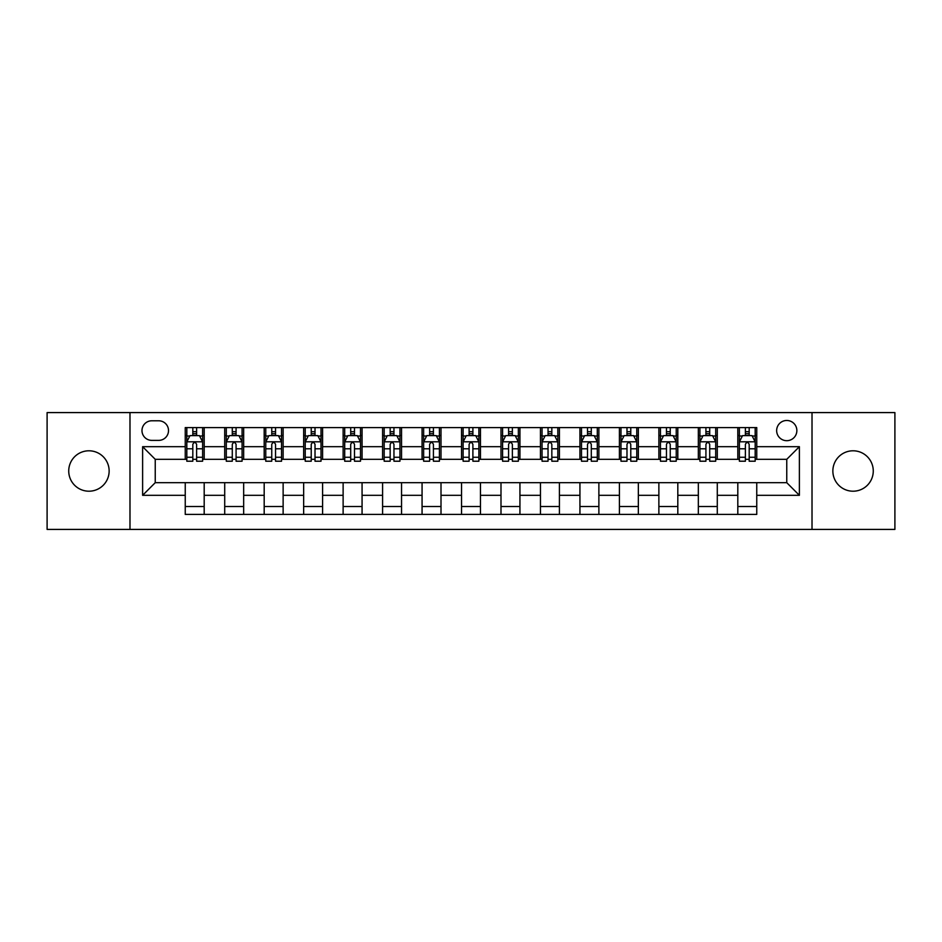 <?xml version="1.0" encoding="UTF-8"?>
<svg xmlns="http://www.w3.org/2000/svg" width="942" height="942" viewBox="0 0 942 942"><rect width="100%" height="100%" fill="white"/><g stroke="black" fill="none" stroke-linecap="round" stroke-linejoin="round"><path stroke-width="1.41" d="M853.063 450.794A20.206 20.206 0 0 0 832.858 471A20.206 20.206 0 0 0 853.063 491.206A20.206 20.206 0 0 0 873.269 471A20.206 20.206 0 0 0 853.063 450.794M88.937 450.794A20.206 20.206 0 0 0 68.731 471A20.206 20.206 0 0 0 88.937 491.206A20.206 20.206 0 0 0 109.142 471A20.206 20.206 0 0 0 88.937 450.794M786.758 420.473A10.103 10.103 0 0 0 776.655 430.588A10.103 10.103 0 0 0 786.758 440.691A10.103 10.103 0 0 0 796.861 430.588A10.103 10.103 0 0 0 786.758 420.473M812.016 529.416L894.9 529.416L894.9 412.584L812.016 412.584L812.016 529.416L129.984 529.416L129.984 412.584L47.1 412.584L47.1 529.416L129.984 529.416M151.768 440.373L158.715 440.373A9.785 9.785 0 0 0 168.512 430.588A9.785 9.785 0 0 0 158.715 420.791L151.768 420.791A9.785 9.785 0 0 0 141.983 430.588A9.785 9.785 0 0 0 151.768 440.373M812.016 412.584L129.984 412.584M185.244 495.315L142.619 495.315L142.619 446.685L185.244 446.685L185.244 459.319L155.242 459.319L155.242 482.681L185.244 482.681L185.244 514.414L756.756 514.414L756.756 482.681L786.758 482.681L786.758 459.319L756.756 459.319L756.756 446.685L799.381 446.685L799.381 495.315L756.756 495.315M756.756 446.685L756.756 427.586L185.244 427.586L185.244 446.685M737.81 427.586L737.81 459.319L739.388 459.319M745.393 459.319L749.184 459.319M755.178 459.319L756.756 459.319M737.81 459.319L715.708 459.319M698.34 427.586L698.34 459.319L699.918 459.319M705.923 459.319L709.715 459.319M698.34 459.319L676.238 459.319M658.87 427.586L658.87 459.319L660.448 459.319M666.453 459.319L670.245 459.319M658.87 459.319L636.768 459.319M619.4 427.586L619.4 459.319L620.978 459.319M626.983 459.319L630.775 459.319M619.4 459.319L597.299 459.319M579.931 427.586L579.931 459.319L581.508 459.319M587.514 459.319L591.305 459.319M579.931 459.319L557.829 459.319M540.461 427.586L540.461 459.319L542.05 459.319M548.044 459.319L551.835 459.319M540.461 459.319L518.359 459.319M500.991 427.586L500.991 459.319L502.581 459.319M508.574 459.319L512.366 459.319M500.991 459.319L478.889 459.319M461.533 427.586L461.533 459.319L463.111 459.319M469.104 459.319L472.896 459.319M461.533 459.319L439.419 459.319M422.063 427.586L422.063 459.319L423.641 459.319M429.634 459.319L433.426 459.319M422.063 459.319L399.95 459.319M382.593 427.586L382.593 459.319L384.171 459.319M390.165 459.319L393.956 459.319M382.593 459.319L360.492 459.319M343.123 427.586L343.123 459.319L344.701 459.319M350.695 459.319L354.486 459.319M343.123 459.319L321.022 459.319M303.654 427.586L303.654 459.319L305.232 459.319M311.225 459.319L315.017 459.319M303.654 459.319L281.552 459.319M264.184 427.586L264.184 459.319L265.762 459.319M271.755 459.319L275.547 459.319M264.184 459.319L242.082 459.319M224.714 427.586L224.714 459.319L226.292 459.319M232.285 459.319L236.077 459.319M224.714 459.319L202.612 459.319M185.244 459.319L186.822 459.319M192.816 459.319L196.607 459.319M185.244 482.681L204.19 482.681L204.19 514.414M756.756 482.681L204.19 482.681M204.19 427.586L204.19 459.319M185.244 435.475L186.822 435.475M192.816 435.475L196.607 435.475M202.612 435.475L204.19 435.475M185.244 506.525L204.19 506.525M224.714 482.681L224.714 514.414M243.66 427.586L243.66 459.319M224.714 435.475L226.292 435.475M232.285 435.475L236.077 435.475M242.082 435.475L243.66 435.475M243.66 482.681L243.66 514.414M224.714 506.525L243.66 506.525M264.184 482.681L264.184 514.414M283.13 482.681L283.13 514.414M264.184 506.525L283.13 506.525M283.13 427.586L283.13 459.319M264.184 435.475L265.762 435.475M271.755 435.475L275.547 435.475M281.552 435.475L283.13 435.475M303.654 482.681L303.654 514.414M322.6 482.681L322.6 514.414M303.654 506.525L322.6 506.525M322.6 427.586L322.6 459.319M303.654 435.475L305.232 435.475M311.225 435.475L315.017 435.475M321.022 435.475L322.6 435.475M343.123 482.681L343.123 514.414M362.069 482.681L362.069 514.414M343.123 506.525L362.069 506.525M362.069 427.586L362.069 459.319M343.123 435.475L344.701 435.475M350.695 435.475L354.486 435.475M360.492 435.475L362.069 435.475M382.593 482.681L382.593 514.414M401.539 482.681L401.539 514.414M382.593 506.525L401.539 506.525M401.539 427.586L401.539 459.319M382.593 435.475L384.171 435.475M390.165 435.475L393.956 435.475M399.95 435.475L401.539 435.475M422.063 482.681L422.063 514.414M441.009 482.681L441.009 514.414M422.063 506.525L441.009 506.525M441.009 427.586L441.009 459.319M422.063 435.475L423.641 435.475M429.634 435.475L433.426 435.475M439.419 435.475L441.009 435.475M461.533 482.681L461.533 514.414M480.467 482.681L480.467 514.414M461.533 506.525L480.467 506.525M480.467 427.586L480.467 459.319M461.533 435.475L463.111 435.475M469.104 435.475L472.896 435.475M478.889 435.475L480.467 435.475M500.991 482.681L500.991 514.414M519.937 482.681L519.937 514.414M500.991 506.525L519.937 506.525M519.937 427.586L519.937 459.319M500.991 435.475L502.581 435.475M508.574 435.475L512.366 435.475M518.359 435.475L519.937 435.475M540.461 482.681L540.461 514.414M559.407 482.681L559.407 514.414M540.461 506.525L559.407 506.525M559.407 427.586L559.407 459.319M540.461 435.475L542.05 435.475M548.044 435.475L551.835 435.475M557.829 435.475L559.407 435.475M579.931 482.681L579.931 514.414M598.877 482.681L598.877 514.414M579.931 506.525L598.877 506.525M598.877 427.586L598.877 459.319M579.931 435.475L581.508 435.475M587.514 435.475L591.305 435.475M597.299 435.475L598.877 435.475M619.4 482.681L619.4 514.414M638.346 482.681L638.346 514.414M619.4 506.525L638.346 506.525M638.346 427.586L638.346 459.319M619.4 435.475L620.978 435.475M626.983 435.475L630.775 435.475M636.768 435.475L638.346 435.475M658.87 482.681L658.87 514.414M677.816 482.681L677.816 514.414M658.87 506.525L677.816 506.525M677.816 427.586L677.816 459.319M658.87 435.475L660.448 435.475M666.453 435.475L670.245 435.475M676.238 435.475L677.816 435.475M698.34 482.681L698.34 514.414M717.286 482.681L717.286 514.414M698.34 506.525L717.286 506.525M717.286 427.586L717.286 459.319M698.34 435.475L699.918 435.475M705.923 435.475L709.715 435.475M715.708 435.475L717.286 435.475M737.81 482.681L737.81 514.414M737.81 506.525L756.756 506.525M737.81 435.475L739.388 435.475M745.393 435.475L749.184 435.475M755.178 435.475L756.756 435.475M155.242 459.319L142.619 446.685M155.242 482.681L142.619 495.315M799.381 446.685L786.758 459.319M799.381 495.315L786.758 482.681M196.607 431.683L192.816 431.683M202.612 457.259L196.607 457.259L196.607 461.215L202.612 461.215L202.612 441.951L199.457 435.64L189.978 435.64L186.822 441.951L186.822 461.215L192.816 461.215L192.816 457.259L186.822 457.259M186.822 441.951L186.822 427.586M202.612 441.951L202.612 427.586M192.816 435.64L192.816 427.586M196.607 427.586L196.607 435.64M196.607 457.259L196.607 444.318C195.347 441.88 194.087 441.88 192.816 444.318L192.816 457.259M236.077 431.683L232.285 431.683M242.082 457.259L236.077 457.259L236.077 461.215L242.082 461.215L242.082 441.951L238.927 435.64L229.448 435.64L226.292 441.951L226.292 461.215L232.285 461.215L232.285 457.259L226.292 457.259M226.292 441.951L226.292 427.586M242.082 441.951L242.082 427.586M232.285 435.64L232.285 427.586M236.077 427.586L236.077 435.64M236.077 457.259L236.077 444.318C234.817 441.88 233.557 441.88 232.285 444.318L232.285 457.259M275.547 431.683L271.755 431.683M281.552 457.259L275.547 457.259L275.547 461.215L281.552 461.215L281.552 441.951L278.385 435.64L268.917 435.64L265.762 441.951L265.762 461.215L271.755 461.215L271.755 457.259L265.762 457.259M265.762 441.951L265.762 427.586M281.552 441.951L281.552 427.586M271.755 435.64L271.755 427.586M275.547 427.586L275.547 435.64M275.547 457.259L275.547 444.318C274.287 441.88 273.027 441.88 271.755 444.318L271.755 457.259M315.017 431.683L311.225 431.683M321.022 457.259L315.017 457.259L315.017 461.215L321.022 461.215L321.022 441.951L317.854 435.64L308.387 435.64L305.232 441.951L305.232 461.215L311.225 461.215L311.225 457.259L305.232 457.259M305.232 441.951L305.232 427.586M321.022 441.951L321.022 427.586M311.225 435.64L311.225 427.586M315.017 427.586L315.017 435.64M315.017 457.259L315.017 444.318C313.757 441.88 312.497 441.88 311.225 444.318L311.225 457.259M354.486 431.683L350.695 431.683M360.492 457.259L354.486 457.259L354.486 461.215L360.492 461.215L360.492 441.951L357.324 435.64L347.857 435.64L344.701 441.951L344.701 461.215L350.695 461.215L350.695 457.259L344.701 457.259M344.701 441.951L344.701 427.586M360.492 441.951L360.492 427.586M350.695 435.64L350.695 427.586M354.486 427.586L354.486 435.64M354.486 457.259L354.486 444.318C353.226 441.88 351.967 441.88 350.695 444.318L350.695 457.259M393.956 431.683L390.165 431.683M399.95 457.259L393.956 457.259L393.956 461.215L399.95 461.215L399.95 441.951L396.794 435.64L387.327 435.64L384.171 441.951L384.171 461.215L390.165 461.215L390.165 457.259L384.171 457.259M384.171 441.951L384.171 427.586M399.95 441.951L399.95 427.586M390.165 435.64L390.165 427.586M393.956 427.586L393.956 435.64M393.956 457.259L393.956 444.318C392.696 441.88 391.436 441.88 390.165 444.318L390.165 457.259M433.426 431.683L429.634 431.683M439.419 457.259L433.426 457.259L433.426 461.215L439.419 461.215L439.419 441.951L436.264 435.64L426.797 435.64L423.641 441.951L423.641 461.215L429.634 461.215L429.634 457.259L423.641 457.259M423.641 441.951L423.641 427.586M439.419 441.951L439.419 427.586M429.634 435.64L429.634 427.586M433.426 427.586L433.426 435.64M433.426 457.259L433.426 444.318C432.166 441.88 430.906 441.88 429.634 444.318L429.634 457.259M472.896 431.683L469.104 431.683M478.889 457.259L472.896 457.259L472.896 461.215L478.889 461.215L478.889 441.951L475.734 435.64L466.266 435.64L463.111 441.951L463.111 461.215L469.104 461.215L469.104 457.259L463.111 457.259M463.111 441.951L463.111 427.586M478.889 441.951L478.889 427.586M469.104 435.64L469.104 427.586M472.896 427.586L472.896 435.64M472.896 457.259L472.896 444.318C471.636 441.88 470.376 441.88 469.104 444.318L469.104 457.259M512.366 431.683L508.574 431.683M518.359 457.259L512.366 457.259L512.366 461.215L518.359 461.215L518.359 441.951L515.203 435.64L505.736 435.64L502.581 441.951L502.581 461.215L508.574 461.215L508.574 457.259L502.581 457.259M502.581 441.951L502.581 427.586M518.359 441.951L518.359 427.586M508.574 435.64L508.574 427.586M512.366 427.586L512.366 435.64M512.366 457.259L512.366 444.318C511.106 441.88 509.834 441.88 508.574 444.318L508.574 457.259M551.835 431.683L548.044 431.683M557.829 457.259L551.835 457.259L551.835 461.215L557.829 461.215L557.829 441.951L554.673 435.64L545.206 435.64L542.05 441.951L542.05 461.215L548.044 461.215L548.044 457.259L542.05 457.259M542.05 441.951L542.05 427.586M557.829 441.951L557.829 427.586M548.044 435.64L548.044 427.586M551.835 427.586L551.835 435.64M551.835 457.259L551.835 444.318C550.575 441.88 549.304 441.88 548.044 444.318L548.044 457.259M591.305 431.683L587.514 431.683M597.299 457.259L591.305 457.259L591.305 461.215L597.299 461.215L597.299 441.951L594.143 435.64L584.676 435.64L581.508 441.951L581.508 461.215L587.514 461.215L587.514 457.259L581.508 457.259M581.508 441.951L581.508 427.586M597.299 441.951L597.299 427.586M587.514 435.64L587.514 427.586M591.305 427.586L591.305 435.64M591.305 457.259L591.305 444.318C590.045 441.88 588.774 441.88 587.514 444.318L587.514 457.259M630.775 431.683L626.983 431.683M636.768 457.259L630.775 457.259L630.775 461.215L636.768 461.215L636.768 441.951L633.613 435.64L624.146 435.64L620.978 441.951L620.978 461.215L626.983 461.215L626.983 457.259L620.978 457.259M620.978 441.951L620.978 427.586M636.768 441.951L636.768 427.586M626.983 435.64L626.983 427.586M630.775 427.586L630.775 435.64M630.775 457.259L630.775 444.318C629.515 441.88 628.243 441.88 626.983 444.318L626.983 457.259M670.245 431.683L666.453 431.683M676.238 457.259L670.245 457.259L670.245 461.215L676.238 461.215L676.238 441.951L673.083 435.64L663.615 435.64L660.448 441.951L660.448 461.215L666.453 461.215L666.453 457.259L660.448 457.259M660.448 441.951L660.448 427.586M676.238 441.951L676.238 427.586M666.453 435.64L666.453 427.586M670.245 427.586L670.245 435.64M670.245 457.259L670.245 444.318C668.985 441.88 667.713 441.88 666.453 444.318L666.453 457.259M709.715 431.683L705.923 431.683M715.708 457.259L709.715 457.259L709.715 461.215L715.708 461.215L715.708 441.951L712.552 435.64L703.073 435.64L699.918 441.951L699.918 461.215L705.923 461.215L705.923 457.259L699.918 457.259M699.918 441.951L699.918 427.586M715.708 441.951L715.708 427.586M705.923 435.64L705.923 427.586M709.715 427.586L709.715 435.64M709.715 457.259L709.715 444.318C708.455 441.88 707.183 441.88 705.923 444.318L705.923 457.259M749.184 431.683L745.393 431.683M755.178 457.259L749.184 457.259L749.184 461.215L755.178 461.215L755.178 441.951L752.022 435.64L742.543 435.64L739.388 441.951L739.388 461.215L745.393 461.215L745.393 457.259L739.388 457.259M739.388 441.951L739.388 427.586M755.178 441.951L755.178 427.586M745.393 435.64L745.393 427.586M749.184 427.586L749.184 435.64M749.184 457.259L749.184 444.318C747.913 441.88 746.653 441.88 745.393 444.318L745.393 457.259M224.714 495.315L204.19 495.315M224.714 446.685L204.19 446.685M264.184 446.685L243.66 446.685M264.184 495.315L243.66 495.315M303.654 446.685L283.13 446.685M303.654 495.315L283.13 495.315M343.123 446.685L322.6 446.685M343.123 495.315L322.6 495.315M382.593 446.685L362.069 446.685M382.593 495.315L362.069 495.315M422.063 446.685L401.539 446.685M422.063 495.315L401.539 495.315M461.533 446.685L441.009 446.685M461.533 495.315L441.009 495.315M500.991 446.685L480.467 446.685M500.991 495.315L480.467 495.315M540.461 446.685L519.937 446.685M540.461 495.315L519.937 495.315M579.931 446.685L559.407 446.685M579.931 495.315L559.407 495.315M619.4 446.685L598.877 446.685M619.4 495.315L598.877 495.315M658.87 446.685L638.346 446.685M658.87 495.315L638.346 495.315M698.34 446.685L677.816 446.685M698.34 495.315L677.816 495.315M737.81 446.685L717.286 446.685M737.81 495.315L717.286 495.315M202.53 441.798L186.905 441.798M186.822 436.016L189.789 436.016M199.645 436.016L202.612 436.016M192.816 448.792L186.822 448.792M202.612 448.792L196.607 448.792M196.607 433.697L192.816 433.697M242 441.798L226.374 441.798M226.292 436.016L229.259 436.016M239.115 436.016L242.082 436.016M232.285 448.792L226.292 448.792M242.082 448.792L236.077 448.792M236.077 433.697L232.285 433.697M281.47 441.798L265.844 441.798M265.762 436.016L268.729 436.016M278.585 436.016L281.552 436.016M271.755 448.792L265.762 448.792M281.552 448.792L275.547 448.792M275.547 433.697L271.755 433.697M320.939 441.798L305.302 441.798M305.232 436.016L308.199 436.016M318.055 436.016L321.022 436.016M311.225 448.792L305.232 448.792M321.022 448.792L315.017 448.792M315.017 433.697L311.225 433.697M360.409 441.798L344.772 441.798M344.701 436.016L347.669 436.016M357.513 436.016L360.492 436.016M350.695 448.792L344.701 448.792M360.492 448.792L354.486 448.792M354.486 433.697L350.695 433.697M399.879 441.798L384.242 441.798M384.171 436.016L387.138 436.016M396.982 436.016L399.95 436.016M390.165 448.792L384.171 448.792M399.95 448.792L393.956 448.792M393.956 433.697L390.165 433.697M439.349 441.798L423.712 441.798M423.641 436.016L426.608 436.016M436.452 436.016L439.419 436.016M429.634 448.792L423.641 448.792M439.419 448.792L433.426 448.792M433.426 433.697L429.634 433.697M478.819 441.798L463.181 441.798M463.111 436.016L466.078 436.016M475.922 436.016L478.889 436.016M469.104 448.792L463.111 448.792M478.889 448.792L472.896 448.792M472.896 433.697L469.104 433.697M518.288 441.798L502.651 441.798M502.581 436.016L505.548 436.016M515.392 436.016L518.359 436.016M508.574 448.792L502.581 448.792M518.359 448.792L512.366 448.792M512.366 433.697L508.574 433.697M557.758 441.798L542.121 441.798M542.05 436.016L545.018 436.016M554.862 436.016L557.829 436.016M548.044 448.792L542.05 448.792M557.829 448.792L551.835 448.792M551.835 433.697L548.044 433.697M597.228 441.798L581.591 441.798M581.508 436.016L584.487 436.016M594.331 436.016L597.299 436.016M587.514 448.792L581.508 448.792M597.299 448.792L591.305 448.792M591.305 433.697L587.514 433.697M636.698 441.798L621.061 441.798M620.978 436.016L623.945 436.016M633.801 436.016L636.768 436.016M626.983 448.792L620.978 448.792M636.768 448.792L630.775 448.792M630.775 433.697L626.983 433.697M676.156 441.798L660.53 441.798M660.448 436.016L663.415 436.016M673.271 436.016L676.238 436.016M666.453 448.792L660.448 448.792M676.238 448.792L670.245 448.792M670.245 433.697L666.453 433.697M715.626 441.798L700 441.798M699.918 436.016L702.885 436.016M712.741 436.016L715.708 436.016M705.923 448.792L699.918 448.792M715.708 448.792L709.715 448.792M709.715 433.697L705.923 433.697M755.095 441.798L739.47 441.798M739.388 436.016L742.355 436.016M752.211 436.016L755.178 436.016M745.393 448.792L739.388 448.792M755.178 448.792L749.184 448.792M749.184 433.697L745.393 433.697"/></g></svg>
